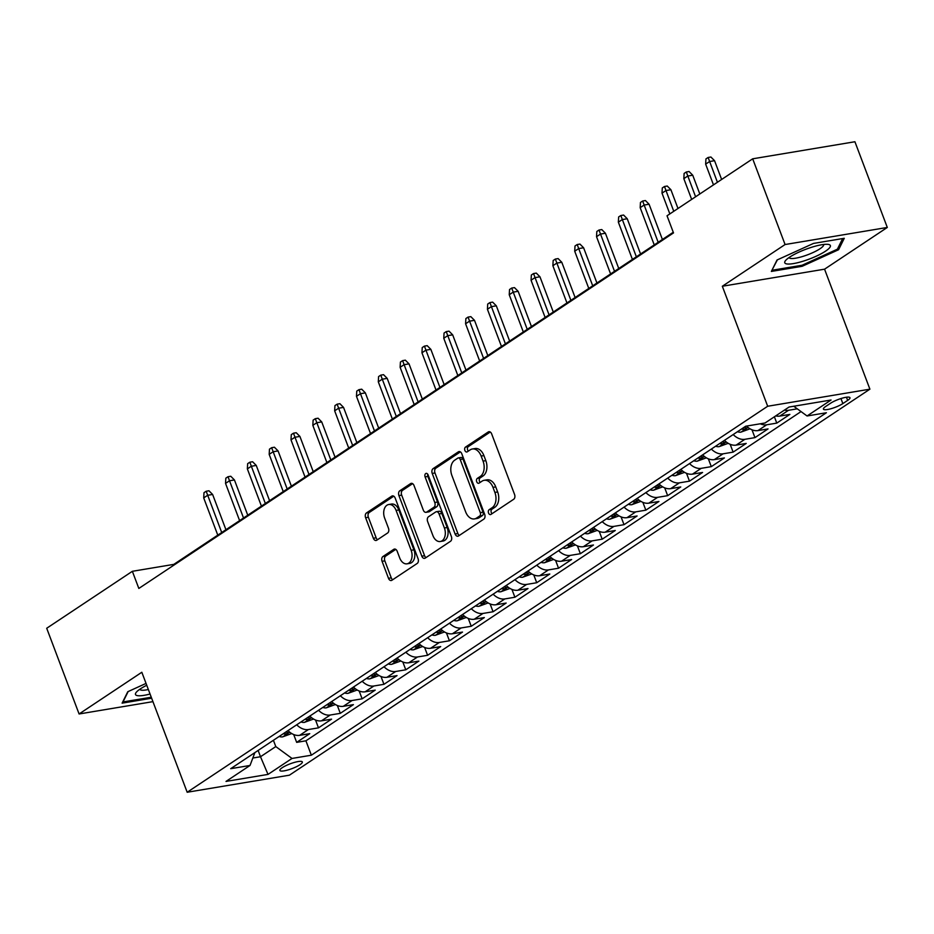 <?xml version="1.0" encoding="UTF-8"?>
<svg xmlns="http://www.w3.org/2000/svg" width="934" height="934" viewBox="0 0 934 934"><rect width="100%" height="100%" fill="white"/><g stroke="black" fill="none" stroke-linecap="round" stroke-linejoin="round"><path stroke-width="1.4" d="M488.54 513.046A2.58 1.716 -99.5 0 0 490.467 514.599A2.58 1.716 -99.5 0 0 490.934 514.412L513.688 499.27A3.678 2.452 -99.5 0 0 514.564 494.483L491.669 433.913A3.678 2.452 -99.5 0 0 488.926 431.695A3.678 2.452 -99.5 0 0 488.26 431.963L465.494 447.106A2.58 1.716 -99.5 0 0 464.887 450.457A2.58 1.716 -99.5 0 0 466.813 451.998A2.58 1.716 -99.5 0 0 467.28 451.811L470.222 449.849A11.78 7.834 -99.5 0 1 472.359 448.997A11.78 7.834 -99.5 0 1 481.15 456.061L483.053 461.116A11.78 7.834 -99.5 0 1 480.274 476.445L477.321 478.395A2.58 1.716 -99.5 0 0 476.714 481.757A2.58 1.716 -99.5 0 0 478.64 483.298A2.58 1.716 -99.5 0 0 479.107 483.111L482.049 481.15A11.78 7.834 -99.5 0 1 484.174 480.298A11.78 7.834 -99.5 0 1 492.977 487.361L494.88 492.416A11.78 7.834 -99.5 0 1 492.101 507.734L489.147 509.695A2.58 1.716 -99.5 0 0 488.54 513.046M484.174 480.298L486.941 479.842A11.78 7.834 -99.5 0 1 495.744 486.906L497.647 491.949A11.78 7.834 -99.5 0 1 494.857 507.279L491.914 509.24A2.58 1.716 -99.5 0 0 491.307 512.591A2.58 1.716 -99.5 0 0 492.008 513.688M490.257 432.01L468.261 446.639A2.58 1.716 -99.5 0 0 467.654 449.99A2.58 1.716 -99.5 0 0 468.354 451.099M472.359 448.997L475.114 448.542A11.78 7.834 -99.5 0 1 483.917 455.605L485.82 460.649A11.78 7.834 -99.5 0 1 483.03 475.978L480.088 477.939A2.58 1.716 -99.5 0 0 479.481 481.29A2.58 1.716 -99.5 0 0 480.181 482.388M299.954 764.724A12.002 2.557 159.3 0 0 302.336 761.957A12.002 2.557 159.3 0 0 294.373 762.424A12.002 2.557 159.3 0 0 282.266 767.678A12.002 2.557 159.3 0 0 279.873 770.445A12.002 2.557 159.3 0 0 287.847 769.99A12.002 2.557 159.3 0 0 299.954 764.724M382.952 556.524A3.678 2.452 -99.5 0 0 382.076 561.311L388.497 578.309A3.678 2.452 -99.5 0 0 391.253 580.516A3.678 2.452 -99.5 0 0 391.918 580.247L417.194 563.447A3.678 2.452 -99.5 0 0 418.058 558.649L395.175 498.079A3.678 2.452 -99.5 0 0 392.42 495.872A3.678 2.452 -99.5 0 0 391.755 496.141L366.478 512.941A3.678 2.452 -99.5 0 0 365.614 517.728L373.367 538.264A3.678 2.452 -99.5 0 0 376.11 540.471A3.678 2.452 -99.5 0 0 376.776 540.202L387.598 533.01A3.678 2.452 -99.5 0 0 388.474 528.224L384.621 518.043A9.854 6.55 -99.5 0 1 388.731 504.512A9.854 6.55 -99.5 0 1 396.086 510.419L411.147 550.301A9.854 6.55 -99.5 0 1 407.049 563.821A9.854 6.55 -99.5 0 1 399.694 557.925L397.183 551.27A3.678 2.452 -99.5 0 0 394.428 549.064A3.678 2.452 -99.5 0 0 393.763 549.332L382.952 556.524L385.707 556.069A3.678 2.452 -99.5 0 0 384.843 560.855L391.264 577.854A3.678 2.452 -99.5 0 0 392.677 579.745M141.828 672.258L79.086 713.973L46.7 628.267L132.359 571.304L138.839 588.443L673.507 232.916L667.028 215.777L752.687 158.815L785.074 244.533L722.332 286.248L767.678 406.255L187.174 792.254L141.828 672.258M455.115 534.014A3.678 2.452 -99.5 0 0 457.87 536.221A3.678 2.452 -99.5 0 0 458.536 535.953L483.812 519.141A3.678 2.452 -99.5 0 0 484.676 514.354L461.793 453.772A3.678 2.452 -99.5 0 0 459.038 451.566A3.678 2.452 -99.5 0 0 458.372 451.834L433.096 468.646A3.678 2.452 -99.5 0 0 432.232 473.433L455.115 534.014L457.882 533.548A3.678 2.452 -99.5 0 0 459.294 535.439M450.503 541.288L425.227 558.1A3.678 2.452 -99.5 0 1 424.561 558.369A3.678 2.452 -99.5 0 1 421.806 556.162L398.923 495.58A3.678 2.452 -99.5 0 1 399.787 490.794L410.61 483.602A3.678 2.452 -99.5 0 1 411.275 483.333A3.678 2.452 -99.5 0 1 414.019 485.54L423.3 510.104A3.678 2.452 -99.5 0 0 426.056 512.322A3.678 2.452 -99.5 0 0 426.721 512.054L433.89 507.279A3.678 2.452 -99.5 0 0 434.765 502.492L425.098 476.912A2.58 1.716 -99.5 0 1 426.173 473.375A2.58 1.716 -99.5 0 1 428.099 474.916L451.367 536.501A3.678 2.452 -99.5 0 1 450.503 541.288M293.696 734.533L296.662 742.367L309.749 733.657L299.674 735.338L308.395 729.536A15.002 10.741 -123.6 0 1 296.72 724.784M315.529 720.021L318.482 727.855L331.582 719.145L321.494 720.826L330.227 715.024A15.002 10.741 -123.6 0 1 318.541 710.272M337.349 705.509L340.303 713.342L353.402 704.633L343.315 706.314L352.048 700.512A15.002 10.741 -123.6 0 1 340.361 695.76M359.17 690.997L362.135 698.83L375.223 690.121L365.136 691.802L373.869 686A15.002 10.741 -123.6 0 1 362.194 681.248M380.99 676.485L383.956 684.318L397.043 675.609L386.968 677.29L395.689 671.488A15.002 10.741 -123.6 0 1 384.014 666.736M402.823 661.972L405.776 669.806L418.876 661.097L408.788 662.778L417.521 656.976A15.002 10.741 -123.6 0 1 405.835 652.224M424.643 647.46L427.597 655.294L440.696 646.585L430.609 648.266L439.342 642.464A15.002 10.741 -123.6 0 1 427.655 637.712M446.464 632.948L449.429 640.782L462.517 632.073L452.43 633.754L461.162 627.952A15.002 10.741 -123.6 0 1 449.488 623.2M468.284 618.436L471.25 626.27L484.337 617.561L474.262 619.242L482.983 613.44A15.002 10.741 -123.6 0 1 471.308 608.688M490.117 603.924L493.07 611.758L506.17 603.049L496.082 604.73L504.815 598.928A15.002 10.741 -123.6 0 1 493.129 594.176M511.937 589.412L514.891 597.246L527.99 588.537L517.903 590.218L526.636 584.415A15.002 10.741 -123.6 0 1 514.949 579.664M533.758 574.9L536.723 582.734L549.811 574.025L539.724 575.718L548.456 569.903A15.002 10.741 -123.6 0 1 536.781 565.152M555.578 560.388L558.544 568.222L571.631 559.513L561.556 561.206L570.277 555.391A15.002 10.741 -123.6 0 1 558.602 550.64M577.41 545.876L580.364 553.71L593.464 545.001L583.376 546.694L592.109 540.879A15.002 10.741 -123.6 0 1 580.423 536.128M599.231 531.364L602.185 539.198L615.284 530.489L605.197 532.182L613.93 526.379A15.002 10.741 -123.6 0 1 602.243 521.616M621.052 516.852L624.017 524.686L637.105 515.977L627.018 517.669L635.75 511.867A15.002 10.741 -123.6 0 1 624.075 507.115M642.872 502.34L645.838 510.174L658.925 501.476L648.85 503.157L657.571 497.355A15.002 10.741 -123.6 0 1 645.896 492.603M664.704 487.84L667.658 495.662L680.758 486.964L670.67 488.645L679.403 482.843A15.002 10.741 -123.6 0 1 667.717 478.091M686.525 473.328L689.479 481.15L702.578 472.452L692.491 474.133L701.224 468.331A15.002 10.741 -123.6 0 1 689.537 463.579M708.346 458.816L711.311 466.638L724.399 457.94L714.312 459.621L723.044 453.819A15.002 10.741 -123.6 0 1 711.369 449.067M730.166 444.304L733.132 452.126L746.219 443.428L736.144 445.109L744.865 439.307A15.002 10.741 -123.6 0 1 733.19 434.555M751.998 429.792L754.952 437.626L768.052 428.916L757.964 430.597L766.697 424.795A15.002 10.741 -123.6 0 1 760.276 423.791M774.391 416.786L776.773 423.114L789.872 414.404L779.785 416.085A15.002 10.741 -123.6 0 1 775.722 415.899M830.536 403.254L825.726 406.442A11.628 2.475 159.3 0 0 823.414 409.127A11.628 2.475 159.3 0 0 831.132 408.672A11.628 2.475 159.3 0 0 842.853 403.581L847.663 400.394A11.628 2.475 159.3 0 0 849.975 397.709A11.628 2.475 159.3 0 0 842.258 398.153A11.628 2.475 159.3 0 0 830.536 403.254M767.678 406.255L869.904 389.174L289.4 775.185L187.174 792.254M296.662 742.367L305.92 740.814L311.361 755.209L826.392 412.746L807.058 415.98L793.748 406.243M311.361 755.209L292.015 758.443L268.011 774.403L226.016 781.419L250.02 765.46L230.686 768.694L745.717 426.219L765.063 422.985L789.067 407.026L831.062 400.009L807.058 415.98M797.262 408.823L788.518 410.283A15.002 10.741 -123.6 0 1 784.455 410.096M776.773 423.114L766.697 424.795M754.952 437.626L744.865 439.307M733.132 452.126L723.044 453.819M711.311 466.638L701.224 468.331M689.479 481.15L679.403 482.843M667.658 495.662L657.571 497.355M645.838 510.174L635.75 511.867M624.017 524.686L613.93 526.379M602.185 539.198L592.109 540.879M580.364 553.71L570.277 555.391M558.544 568.222L548.456 569.903M536.723 582.734L526.636 584.415M514.891 597.246L504.815 598.928M493.07 611.758L482.983 613.44M471.25 626.27L461.162 627.952M449.429 640.782L439.342 642.464M427.597 655.294L417.521 656.976M405.776 669.806L395.689 671.488M383.956 684.318L373.869 686M362.135 698.83L352.048 700.512M340.303 713.342L330.227 715.024M318.482 727.855L308.395 729.536M305.92 740.814L801.045 411.579M258.134 750.446L260.504 756.738L275.787 746.581L273.405 740.288M722.332 286.248L824.559 269.179L887.3 227.452L785.074 244.533M887.3 227.452L854.914 141.746L752.687 158.815M79.086 713.973L152.931 701.644M824.559 269.179L869.904 389.174M673.262 232.262L173.794 564.381L132.359 571.304M252.834 758.023L260.504 756.738L268.011 774.403M174.039 565.035L173.794 564.381M746.523 426.091A15.002 10.741 56.4 0 0 757.964 430.597M724.457 440.358A15.002 10.741 56.4 0 0 736.144 445.109M702.637 454.87A15.002 10.741 56.4 0 0 714.312 459.621M680.816 469.382A15.002 10.741 56.4 0 0 692.491 474.133M658.984 483.894A15.002 10.741 56.4 0 0 670.67 488.645M637.163 498.406A15.002 10.741 56.4 0 0 648.85 503.157M615.343 512.918A15.002 10.741 56.4 0 0 627.018 517.669M593.522 527.43A15.002 10.741 56.4 0 0 605.197 532.182M571.69 541.942A15.002 10.741 56.4 0 0 583.376 546.694M549.869 556.454A15.002 10.741 56.4 0 0 561.556 561.206M528.049 570.966A15.002 10.741 56.4 0 0 539.724 575.718M506.228 585.466A15.002 10.741 56.4 0 0 517.903 590.218M484.396 599.978A15.002 10.741 56.4 0 0 496.082 604.73M462.575 614.49A15.002 10.741 56.4 0 0 474.262 619.242M440.755 629.002A15.002 10.741 56.4 0 0 452.43 633.754M418.934 643.514A15.002 10.741 56.4 0 0 430.609 648.266M397.102 658.026A15.002 10.741 56.4 0 0 408.788 662.778M375.281 672.538A15.002 10.741 56.4 0 0 386.968 677.29M353.461 687.05A15.002 10.741 56.4 0 0 365.136 691.802M331.64 701.562A15.002 10.741 56.4 0 0 343.315 706.314M309.808 716.074A15.002 10.741 56.4 0 0 321.494 720.826M250.02 765.46L254.877 752.606M287.987 730.586A15.002 10.741 56.4 0 0 299.674 735.338M275.787 746.581L292.015 758.443M777.03 260.002L771.367 271.432L802.154 266.295L838.604 249.717L844.266 238.287L813.491 243.424L777.03 260.002M146.043 683.419L127.783 691.72L122.12 703.15L151.647 698.223M837.961 248.024L838.604 249.717M801.781 265.303L802.154 266.295M460.38 451.881L435.863 468.179A3.678 2.452 -99.5 0 0 434.987 472.978L457.882 533.548M479.679 516A2.58 1.716 -99.5 0 0 480.286 512.649L460.193 459.47A2.58 1.716 -99.5 0 0 458.267 457.929A2.58 1.716 -99.5 0 0 457.8 458.115L454.695 460.182A11.78 7.834 -99.5 0 0 451.904 475.511L465.646 511.855A11.78 7.834 -99.5 0 0 474.437 518.919A11.78 7.834 -99.5 0 0 476.562 518.066L479.679 516L482.434 515.533A2.58 1.716 -99.5 0 0 483.041 512.182L480.286 512.649M458.267 457.929L461.034 457.462A2.58 1.716 -99.5 0 1 462.949 459.014L483.041 512.182M474.437 518.919L477.204 518.452A11.78 7.834 -99.5 0 0 479.329 517.599L476.562 518.066M482.434 515.533L479.329 517.599M412.606 483.649L402.554 490.338A3.678 2.452 -99.5 0 0 401.678 495.125L424.573 555.695A3.678 2.452 -99.5 0 0 425.986 557.598M426.056 512.322L428.811 511.855A3.678 2.452 -99.5 0 0 429.477 511.587L436.657 506.812A3.678 2.452 -99.5 0 0 437.532 502.025L427.865 476.445L425.098 476.912M427.737 474.215A2.58 1.716 -99.5 0 0 427.865 476.445M432.932 535.602A9.854 6.55 -99.5 0 0 440.288 541.51A9.854 6.55 -99.5 0 0 444.397 527.979L439.085 513.933A3.678 2.452 -99.5 0 0 436.341 511.727A3.678 2.452 -99.5 0 0 435.676 511.995L428.496 516.759A3.678 2.452 -99.5 0 0 427.632 521.546L432.932 535.602M440.288 541.51L443.055 541.043A9.854 6.55 -99.5 0 0 447.164 527.523L444.397 527.979M436.341 511.727L439.097 511.26A3.678 2.452 -99.5 0 1 441.852 513.466L447.164 527.523M395.759 549.379L385.707 556.069M407.049 563.821L409.804 563.365A9.854 6.55 -99.5 0 0 413.914 549.834L411.147 550.301M388.731 504.512L391.486 504.056A9.854 6.55 -99.5 0 1 398.841 509.952L413.914 549.834M393.751 496.188L369.245 512.486A3.678 2.452 -99.5 0 0 368.37 517.273L376.133 537.797A3.678 2.452 -99.5 0 0 377.546 539.7M705.649 164.139L705.941 158.92L708.124 157.472L710.891 157.005L714.545 160.695L709.571 161.535L705.649 164.139L713.483 184.885M708.124 157.472L717.417 182.27M714.545 160.695L721.643 179.468M825.516 251.176A24.389 5.207 159.3 0 0 827.979 244.358A24.389 5.207 159.3 0 0 789.604 257.177A24.389 5.207 159.3 0 0 785.751 260.317A24.389 5.207 159.3 0 0 796.83 262.909A24.389 5.207 159.3 0 0 825.516 251.176M789.09 257.515A18.458 3.934 159.3 0 0 789.113 257.574A18.458 3.934 159.3 0 0 801.36 256.862A18.458 3.934 159.3 0 0 819.97 248.783A18.458 3.934 159.3 0 0 823.648 244.521A18.458 3.934 159.3 0 0 823.625 244.475M772.114 269.914L777.392 259.839M842.655 238.555L837.389 249.191L802.072 265.256L772.243 270.23M146.743 685.252A24.389 5.207 159.3 0 0 136.504 692.024A24.389 5.207 159.3 0 0 137.053 695.561A24.389 5.207 159.3 0 0 150.059 694.02M139.843 689.234A18.458 3.934 159.3 0 0 139.855 689.292A18.458 3.934 159.3 0 0 141.034 690.086A18.458 3.934 159.3 0 0 148.354 689.525M151.261 697.231L122.996 701.948L128.145 691.557M683.828 178.651L684.12 173.432L686.303 171.984L689.07 171.517L692.724 175.207L687.751 176.047L683.828 178.651L691.662 199.397M686.303 171.984L695.596 196.782M692.724 175.207L699.823 193.98M750.025 428.811L740.884 432.138A9.947 7.11 -123.6 0 1 737.44 431.718M741.584 428.963A9.947 7.11 56.4 0 0 742.799 429.301C746.009 428.928 746.885 428.344 745.414 427.562A9.947 7.11 -123.6 0 1 744.211 427.223M746.336 427.97L745.414 427.562M662.008 193.163L662.299 187.944L664.483 186.496L667.238 186.029L670.904 189.719L665.93 190.548L662.008 193.163L669.841 213.909M664.483 186.496L673.764 211.294M670.904 189.719L677.991 208.492M728.205 443.323L719.063 446.65A9.947 7.11 -123.6 0 1 715.619 446.23M719.764 443.475A9.947 7.11 56.4 0 0 720.978 443.813C724.189 443.44 725.064 442.856 723.593 442.074A9.947 7.11 -123.6 0 1 722.391 441.735M724.515 442.483L723.593 442.074M640.175 207.675L640.467 202.456L642.65 201.008L645.417 200.541L649.083 204.231L644.11 205.06L640.175 207.675L654.244 244.906M642.65 201.008L658.178 242.303M649.083 204.231L662.404 239.489M706.384 457.835L697.231 461.162A9.947 7.11 -123.6 0 1 693.799 460.742M697.943 457.987A9.947 7.11 56.4 0 0 699.146 458.325C702.368 457.952 703.232 457.368 701.773 456.586A9.947 7.11 -123.6 0 1 700.558 456.247M702.695 456.995L701.773 456.586M618.355 222.187L618.647 216.968L620.83 215.52L623.597 215.053L627.251 218.743L622.278 219.572L618.355 222.187L632.423 259.418M620.83 215.52L636.358 256.815M627.251 218.743L640.572 254.001M684.564 472.347L675.41 475.675A9.947 7.11 -123.6 0 1 671.978 475.254M676.123 472.499A9.947 7.11 56.4 0 0 677.325 472.837C680.536 472.464 681.411 471.88 679.952 471.098A9.947 7.11 -123.6 0 1 678.738 470.759M680.874 471.507L679.952 471.098M596.534 236.699L596.826 231.48L599.009 230.021L601.776 229.566L605.43 233.255L600.457 234.084L596.534 236.699L610.602 273.931M599.009 230.021L614.525 271.327M605.43 233.255L618.752 268.513M662.731 486.847L653.59 490.187A9.947 7.11 -123.6 0 1 650.146 489.766M654.29 487.011A9.947 7.11 56.4 0 0 655.505 487.35C658.715 486.976 659.591 486.392 658.12 485.61A9.947 7.11 -123.6 0 1 656.917 485.271M659.042 486.019L658.12 485.61M574.714 251.211L575.005 245.992L577.189 244.533L579.944 244.078L583.61 247.767L578.636 248.596L574.714 251.211L588.782 288.443M577.189 244.533L592.705 285.827M583.61 247.767L596.931 283.025M640.911 501.36L631.769 504.699A9.947 7.11 -123.6 0 1 628.325 504.278M632.47 501.523A9.947 7.11 56.4 0 0 633.684 501.862C636.895 501.488 637.77 500.904 636.299 500.122A9.947 7.11 -123.6 0 1 635.097 499.783M637.221 500.531L636.299 500.122M552.881 265.723L553.173 260.504L555.356 259.045L558.123 258.59L561.789 262.279L556.816 263.108L552.881 265.723L566.95 302.955M555.356 259.045L570.884 300.339M561.789 262.279L575.111 297.537M619.09 515.872L609.937 519.199A9.947 7.11 -123.6 0 1 606.505 518.79M610.649 516.035A9.947 7.11 56.4 0 0 611.852 516.374C615.074 516 615.938 515.416 614.479 514.634A9.947 7.11 -123.6 0 1 613.264 514.295M615.401 515.043L614.479 514.634M531.061 280.235L531.353 275.016L533.536 273.557L536.303 273.102L539.957 276.791L534.984 277.62L531.061 280.235L545.129 317.467M533.536 273.557L549.064 314.851M539.957 276.791L553.278 312.049M597.27 530.384L588.116 533.711A9.947 7.11 -123.6 0 1 584.684 533.302M588.829 530.547A9.947 7.11 56.4 0 0 590.031 530.886C593.242 530.512 594.117 529.928 592.658 529.146A9.947 7.11 -123.6 0 1 591.444 528.807M593.58 529.555L592.658 529.146M509.24 294.747L509.532 289.528L511.715 288.069L514.482 287.614L518.136 291.303L513.163 292.132L509.24 294.747L523.309 331.979M511.715 288.069L527.231 329.363M518.136 291.303L531.458 326.561M575.437 544.896L566.296 548.223A9.947 7.11 -123.6 0 1 562.852 547.814M566.996 545.059A9.947 7.11 56.4 0 0 568.211 545.398C571.421 545.024 572.297 544.44 570.826 543.658A9.947 7.11 -123.6 0 1 569.623 543.319M571.748 544.067L570.826 543.658M487.42 309.259L487.711 304.04L489.895 302.581L492.65 302.126L496.316 305.815L491.342 306.644L487.42 309.259L501.488 346.491M489.895 302.581L505.411 343.875M496.316 305.815L509.637 341.073M553.617 559.408L544.475 562.735A9.947 7.11 -123.6 0 1 541.031 562.326M545.176 559.571A9.947 7.11 56.4 0 0 546.39 559.91C549.601 559.536 550.476 558.952 549.005 558.158A9.947 7.11 -123.6 0 1 547.803 557.832M549.928 558.579L549.005 558.158M465.587 323.771L465.879 318.541L468.062 317.093L470.829 316.638L474.495 320.327L469.522 321.156L465.587 323.771L479.656 361.003M468.062 317.093L483.59 358.387M474.495 320.327L487.817 355.585M531.796 573.92L522.643 577.247A9.947 7.11 -123.6 0 1 519.211 576.838M523.355 574.083A9.947 7.11 56.4 0 0 524.558 574.422C527.78 574.048 528.644 573.464 527.185 572.67A9.947 7.11 -123.6 0 1 525.97 572.344M528.107 573.091L527.185 572.67M443.767 338.283L444.059 333.053L446.242 331.605L449.009 331.15L452.663 334.839L447.69 335.668L443.767 338.283L457.835 375.515M446.242 331.605L461.77 372.899M452.663 334.839L465.984 370.097M509.976 588.432L500.822 591.759A9.947 7.11 -123.6 0 1 497.39 591.35M501.535 588.595A9.947 7.11 56.4 0 0 502.737 588.934C505.948 588.56 506.823 587.976 505.364 587.182A9.947 7.11 -123.6 0 1 504.15 586.856M506.286 587.603L505.364 587.182M421.946 352.795L422.238 347.565L424.421 346.117L427.188 345.662L430.843 349.351L425.869 350.18L421.946 352.795L436.015 390.027M424.421 346.117L439.937 387.412M430.843 349.351L444.164 384.598M488.143 602.944L479.002 606.271A9.947 7.11 -123.6 0 1 475.558 605.862M479.702 603.107A9.947 7.11 56.4 0 0 480.917 603.434C484.127 603.06 485.003 602.488 483.532 601.694A9.947 7.11 -123.6 0 1 482.329 601.368M484.454 602.115L483.532 601.694M400.126 367.307L400.417 362.077L402.601 360.629L405.356 360.174L409.022 363.863L404.048 364.692L400.126 367.307L414.194 404.539M402.601 360.629L418.117 401.924M409.022 363.863L422.343 399.11M466.323 617.456L457.181 620.783A9.947 7.11 -123.6 0 1 453.737 620.374M457.882 617.619A9.947 7.11 56.4 0 0 459.096 617.946C462.307 617.572 463.182 617 461.711 616.206A9.947 7.11 -123.6 0 1 460.509 615.868M462.634 616.627L461.711 616.206M378.293 381.819L378.585 376.589L380.768 375.141L383.535 374.674L387.201 378.375L382.228 379.204L378.293 381.819L392.362 419.051M380.768 375.141L396.296 416.436M387.201 378.375L400.523 413.622M444.502 631.968L435.349 635.295A9.947 7.11 -123.6 0 1 431.917 634.886M436.061 632.131A9.947 7.11 56.4 0 0 437.264 632.458C440.486 632.084 441.35 631.512 439.891 630.719A9.947 7.11 -123.6 0 1 438.676 630.38M440.813 631.139L439.891 630.719M356.473 396.331L356.765 391.101L358.948 389.653L361.715 389.186L365.369 392.887L360.407 393.716L356.473 396.331L370.541 433.563M358.948 389.653L374.476 430.948M365.369 392.887L378.69 428.134M422.682 646.48L413.529 649.807A9.947 7.11 -123.6 0 1 410.096 649.399M414.241 646.643A9.947 7.11 56.4 0 0 415.443 646.97C418.654 646.597 419.529 646.024 418.07 645.231A9.947 7.11 -123.6 0 1 416.856 644.892M418.992 645.651L418.07 645.231M334.652 410.832L334.944 405.613L337.127 404.165L339.894 403.698L343.549 407.399L338.575 408.228L334.652 410.832L348.721 448.075M337.127 404.165L352.643 445.46M343.549 407.399L356.87 442.646M400.849 660.992L391.708 664.319A9.947 7.11 -123.6 0 1 388.264 663.911M392.408 661.144A9.947 7.11 56.4 0 0 393.623 661.482C396.833 661.109 397.709 660.536 396.238 659.743A9.947 7.11 -123.6 0 1 395.035 659.404M397.16 660.163L396.238 659.743M312.832 425.344L313.123 420.125L315.307 418.677L318.062 418.21L321.728 421.911L316.754 422.74L312.832 425.344L326.9 462.587M315.307 418.677L330.823 459.972M321.728 421.911L335.049 457.158M379.029 675.504L369.887 678.831A9.947 7.11 -123.6 0 1 366.443 678.423M370.588 675.656A9.947 7.11 56.4 0 0 371.802 675.994C375.013 675.621 375.888 675.048 374.417 674.255A9.947 7.11 -123.6 0 1 373.215 673.916M375.34 674.675L374.417 674.255M290.999 439.856L291.291 434.637L293.474 433.189L296.241 432.722L299.907 436.423L294.934 437.252L290.999 439.856L305.068 477.099M293.474 433.189L309.002 474.484M299.907 436.423L313.229 471.67M357.208 690.016L348.055 693.343A9.947 7.11 -123.6 0 1 344.623 692.935M348.767 690.168A9.947 7.11 56.4 0 0 349.97 690.506C353.192 690.133 354.056 689.549 352.597 688.767A9.947 7.11 -123.6 0 1 351.382 688.428M353.519 689.187L352.597 688.767M269.179 454.368L269.471 449.149L271.654 447.701L274.421 447.234L278.075 450.924L273.113 451.764L269.179 454.368L283.247 491.611M271.654 447.701L287.182 488.996M278.075 450.924L291.396 486.182M335.388 704.528L326.235 707.855A9.947 7.11 -123.6 0 1 322.802 707.435M326.947 704.68A9.947 7.11 56.4 0 0 328.149 705.018C331.36 704.645 332.235 704.061 330.776 703.279A9.947 7.11 -123.6 0 1 329.562 702.94M331.698 703.687L330.776 703.279M247.358 468.88L247.65 463.661L249.833 462.213L252.6 461.746L256.255 465.436L251.281 466.276L247.358 468.88L261.427 506.111M249.833 462.213L265.349 503.508M256.255 465.436L269.576 500.694M313.555 719.04L304.414 722.367A9.947 7.11 -123.6 0 1 300.97 721.947M305.114 719.192A9.947 7.11 56.4 0 0 306.329 719.53C309.539 719.157 310.415 718.573 308.944 717.791A9.947 7.11 -123.6 0 1 307.741 717.452M309.866 718.199L308.944 717.791M225.538 483.392L225.83 478.173L228.013 476.725L230.768 476.258L234.434 479.948L229.46 480.788L225.538 483.392L239.606 520.623M228.013 476.725L243.529 518.02M234.434 479.948L247.755 515.206M291.735 733.552L282.593 736.879A9.947 7.11 -123.6 0 1 279.149 736.459M283.294 733.704A9.947 7.11 56.4 0 0 284.508 734.042C287.719 733.669 288.594 733.085 287.123 732.303A9.947 7.11 -123.6 0 1 285.921 731.964M288.046 732.711L287.123 732.303M203.705 497.904L203.997 492.685L206.18 491.237L208.947 490.77L212.613 494.46L207.64 495.289L203.705 497.904L217.774 535.135M206.18 491.237L221.708 532.532M212.613 494.46L225.935 529.718M779.785 416.085L788.518 410.283M846.461 397.23L847.663 400.394M840.962 398.549L842.853 403.581M494.857 507.279L492.101 507.734M497.647 491.949L494.88 492.416M495.744 486.906L492.977 487.361M480.088 477.939L477.321 478.395M483.03 475.978L480.274 476.445M485.82 460.649L483.053 461.116M483.917 455.605L481.15 456.061M468.261 446.639L465.494 447.106M489.638 431.742L488.26 431.963M491.914 509.24L489.147 509.695M434.987 472.978L432.232 473.433M435.863 468.179L433.096 468.646M459.762 451.601L458.372 451.834M462.949 459.014L460.193 459.47M424.573 555.695L421.806 556.162M401.678 495.125L398.923 495.58M402.554 490.338L399.787 490.794M411.987 483.368L410.61 483.602M429.477 511.587L426.721 512.054M436.657 506.812L433.89 507.279M437.532 502.025L434.765 502.492M441.852 513.466L439.085 513.933M395.152 549.099L393.763 549.332M398.841 509.952L396.086 510.419M376.133 537.797L373.367 538.264M368.37 517.273L365.614 517.728M369.245 512.486L366.478 512.941M393.132 495.907L391.755 496.141M391.264 577.854L388.497 578.309M384.843 560.855L382.076 561.311M741.071 432.08L748.052 427.445M742.448 428.391L742.799 429.301M719.25 446.592L726.22 441.957M720.628 442.903L720.978 443.813M697.429 461.104L704.399 456.469M698.807 457.415L699.146 458.325M675.609 475.616L682.579 470.981M676.987 471.927L677.325 472.837M653.777 490.128L660.758 485.482M655.154 486.439L655.505 487.35M631.956 504.64L638.926 499.994M633.334 500.951L633.684 501.862M610.135 519.152L617.105 514.506M611.513 515.463L611.852 516.374M588.315 533.653L595.285 529.018M589.693 529.975L590.031 530.886M566.494 548.165L573.464 543.53M567.86 544.487L568.211 545.398M544.662 562.677L551.632 558.042M546.04 558.999L546.39 559.91M522.842 577.189L529.812 572.554M524.219 573.511L524.558 574.422M501.021 591.701L507.991 587.066M502.399 588.023L502.737 588.934M479.2 606.213L486.17 601.578M480.566 602.523L480.917 603.434M457.368 620.725L464.338 616.09M458.746 617.035L459.096 617.946M435.548 635.237L442.518 630.602M436.925 631.547L437.264 632.458M413.727 649.749L420.697 645.114M415.105 646.059L415.443 646.97M391.906 664.261L398.876 659.626M393.272 660.571L393.623 661.482M370.074 678.773L377.044 674.138M371.452 675.084L371.802 675.994M348.254 693.285L355.224 688.65M349.631 689.596L349.97 690.506M326.433 707.797L333.403 703.162M327.811 704.108L328.149 705.018M304.612 722.309L311.582 717.674M305.978 718.62L306.329 719.53M282.78 736.821L289.75 732.186M284.158 733.132L284.508 734.042"/></g></svg>
